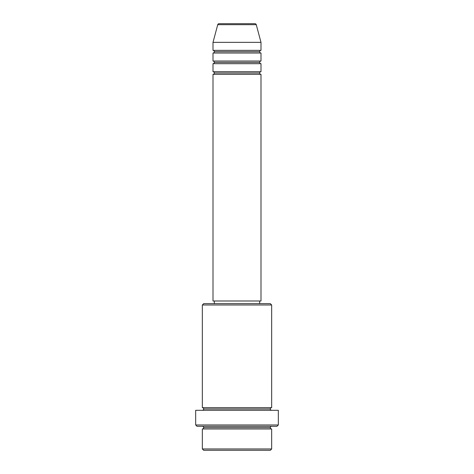 <?xml version="1.0" encoding="UTF-8"?>
<svg xmlns="http://www.w3.org/2000/svg" width="474" height="474" viewBox="0 0 474 474"><rect width="100%" height="100%" fill="white"/><g stroke="black" fill="none" stroke-linecap="round" stroke-linejoin="round"><path stroke-width="0.71" d="M254.971 23.7L219.029 23.7A1.333 1.333 0 0 0 217.738 24.689L256.262 24.689A1.333 1.333 0 0 0 254.971 23.7L219.029 23.7A1.333 1.333 0 0 0 217.738 24.689L213.004 42.364L260.996 42.364L256.262 24.689L217.738 24.689L213.004 42.364L213.004 50.363A1.333 1.333 0 0 1 214.337 51.696A1.333 1.333 0 0 1 213.004 53.029L213.004 61.028A1.333 1.333 0 0 1 214.337 62.361A1.333 1.333 0 0 1 213.004 63.694L213.004 71.693A1.333 1.333 0 0 1 214.337 73.026A1.333 1.333 0 0 1 213.004 74.359L213.004 300.99L260.996 300.99L260.996 74.359A1.333 1.333 0 0 1 259.663 73.026A1.333 1.333 0 0 1 260.99 71.693L260.996 63.694A1.333 1.333 0 0 1 259.663 62.361A1.333 1.333 0 0 1 260.99 61.028L260.996 53.029A1.333 1.333 0 0 1 259.663 51.696A1.333 1.333 0 0 1 260.99 50.363L260.996 42.364L213.004 42.364L213.004 50.363L260.996 50.363A1.333 1.333 0 0 0 259.663 51.696L214.337 51.696A1.333 1.333 0 0 0 213.004 50.363L260.996 50.363L260.996 42.364L256.262 24.689A1.333 1.333 0 0 0 254.971 23.7M202.339 448.967L203.672 450.3L270.328 450.3L271.661 448.967L202.339 448.967L271.661 448.967L271.661 428.97A1.333 1.333 0 0 1 270.328 427.637A1.333 1.333 0 0 1 271.661 426.304A1.333 1.333 0 0 0 270.328 427.637L203.672 427.637A1.333 1.333 0 0 1 202.339 428.97L202.339 448.967L202.339 428.97A1.333 1.333 0 0 0 203.672 427.637A1.333 1.333 0 0 0 202.339 426.304A1.333 1.333 0 0 1 203.672 427.637L270.328 427.637A1.333 1.333 0 0 0 271.661 428.97L202.339 428.97L271.661 428.97L271.661 448.967L270.328 450.3L203.672 450.3L202.339 448.967M271.661 304.989L270.328 303.656L203.672 303.656L202.339 304.989L271.661 304.989L202.339 304.989L202.339 407.64A1.333 1.333 0 0 1 203.672 408.973A1.333 1.333 0 0 1 202.339 410.306A1.333 1.333 0 0 0 203.672 408.973L270.328 408.973A1.333 1.333 0 0 1 271.661 407.64L271.661 304.989L271.661 407.64A1.333 1.333 0 0 0 270.328 408.973A1.333 1.333 0 0 0 271.661 410.306A1.333 1.333 0 0 1 270.328 408.973L203.672 408.973A1.333 1.333 0 0 0 202.339 407.64L271.661 407.64L202.339 407.64L202.339 304.989L203.672 303.656L270.328 303.656L271.661 304.989M195.673 424.971L197.006 426.304L276.994 426.304L278.327 424.971L195.673 424.971L278.327 424.971L278.327 410.306L195.673 410.306L195.673 424.971L195.673 410.306L278.327 410.306L278.327 424.971L276.994 426.304L197.006 426.304L195.673 424.971M213.004 71.693L260.996 71.693A1.333 1.333 0 0 0 259.663 73.026L214.337 73.026A1.333 1.333 0 0 0 213.004 71.693L213.004 63.694A1.333 1.333 0 0 0 214.337 62.361A1.333 1.333 0 0 0 213.004 61.028L260.996 61.028A1.333 1.333 0 0 0 259.663 62.361L214.337 62.361L259.663 62.361A1.333 1.333 0 0 0 260.99 63.694L213.004 63.694L260.996 63.694L260.996 71.693L213.004 71.693M260.996 74.359L213.004 74.359A1.333 1.333 0 0 0 214.337 73.026L259.663 73.026A1.333 1.333 0 0 0 260.99 74.359L260.996 300.99L213.004 300.99L213.004 74.359L260.996 74.359M259.663 303.656L259.663 300.99L259.663 303.656M214.337 300.99L214.337 303.656L214.337 300.99M260.996 53.029L213.004 53.029A1.333 1.333 0 0 0 214.337 51.696L259.663 51.696A1.333 1.333 0 0 0 260.996 53.029L260.996 61.028L213.004 61.028L213.004 53.029L260.996 53.029"/></g></svg>
